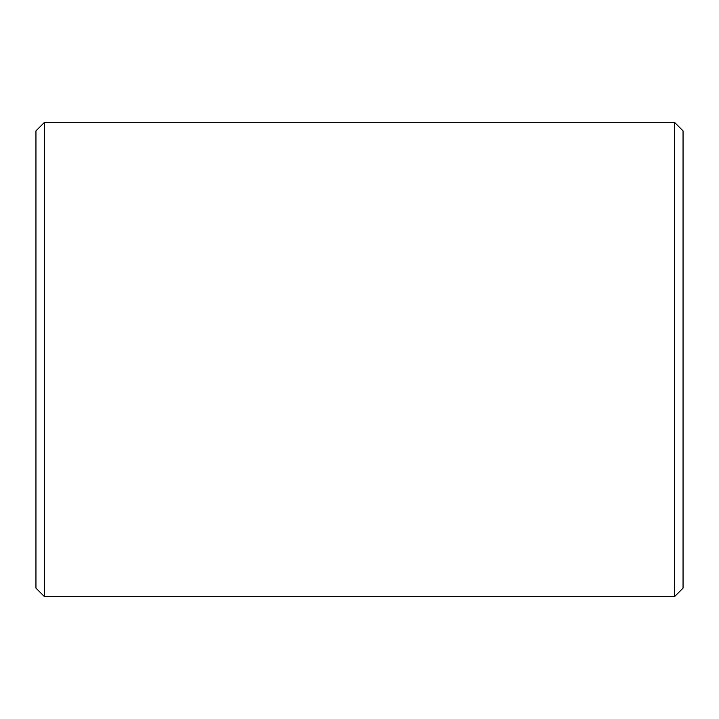 <?xml version="1.0" encoding="UTF-8"?>
<svg xmlns="http://www.w3.org/2000/svg" width="719" height="719" viewBox="0 0 719 719"><rect width="100%" height="100%" fill="white"/><g stroke="black" fill="none" stroke-linecap="round" stroke-linejoin="round"><path stroke-width="1.08" d="M35.95 588.142L35.95 130.858L44.578 122.23L44.578 596.77L35.95 588.142M674.422 122.23L683.05 130.858L683.05 588.142L674.422 596.77L674.422 122.23L44.578 122.23M674.422 596.77L44.578 596.77"/></g></svg>
